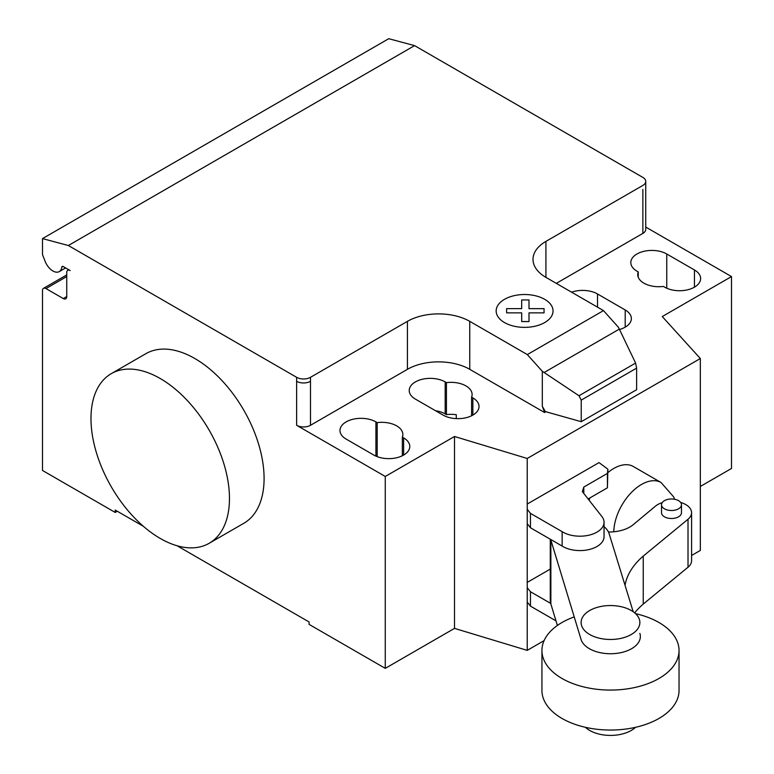 <?xml version="1.0" encoding="UTF-8"?>
<svg xmlns="http://www.w3.org/2000/svg" width="774" height="774" viewBox="0 0 774 774"><rect width="100%" height="100%" fill="white"/><g stroke="black" fill="none" stroke-linecap="round" stroke-linejoin="round"><path stroke-width="1.16" d="M631.265 610.512A29.383 16.96 0 0 0 599.24 606.835A29.383 16.96 0 0 0 581.11 622.509A29.383 16.96 0 0 0 589.711 634.506A29.383 16.96 0 0 0 621.735 638.182A29.383 16.96 0 0 0 639.866 622.509A29.383 16.96 0 0 0 631.265 610.512M635.551 727.308A29.383 16.96 180 0 1 589.711 730.453A29.383 16.96 180 0 1 585.425 727.308M550.682 603.41L530.461 591.733L527.22 587.63L527.22 582.406L550.285 569.093M527.22 587.63L527.22 602.027L530.461 606.129L530.461 591.733M530.461 606.129L555.993 620.874M527.22 504.048L599.018 462.6L607.88 469.179L607.426 473.407L583.799 487.059L582.358 491.625L601.891 516.529A24.11 13.922 180 0 1 604.049 522.276A24.11 13.922 180 0 1 588.666 535.25A24.11 13.922 180 0 1 562.147 531.67L530.461 513.375L527.22 509.273L527.22 458.469L454.512 436.488L454.512 628.382L385.268 668.359L309.097 624.386L309.097 621.986L177.053 545.747M588.105 498.959L607.426 487.804L607.88 469.179M607.426 487.804L607.426 473.407M583.799 493.464L583.799 487.059M527.22 509.273L527.22 523.659L530.461 527.771L562.147 546.067L562.147 531.67M562.147 546.067A24.11 13.922 0 0 0 588.666 549.637A24.11 13.922 0 0 0 604.049 536.663L604.049 522.276M530.461 527.771L530.461 513.375M574.211 616.907A68.547 39.58 0 0 0 541.935 650.489A68.547 39.58 0 0 0 562.021 678.479A68.547 39.58 0 0 0 636.721 687.06A68.547 39.58 0 0 0 679.04 650.489A68.547 39.58 0 0 0 658.955 622.509A68.547 39.58 0 0 0 635.551 613.656M679.04 650.489L679.04 690.476A68.547 39.58 180 0 1 636.721 727.038A68.547 39.58 180 0 1 562.021 718.456A68.547 39.58 180 0 1 541.935 690.476L541.935 650.489M664.45 500.662A9.975 5.757 180 0 1 675.315 499.414A9.975 5.757 180 0 1 681.478 504.735A9.975 5.757 180 0 1 678.556 508.808A9.975 5.757 180 0 1 664.45 508.808A9.975 5.757 180 0 1 661.528 504.735A9.975 5.757 180 0 1 664.45 500.662M661.528 504.735L661.528 512.736A9.975 5.757 0 0 0 664.45 516.809A9.975 5.757 0 0 0 678.556 516.809A9.975 5.757 0 0 0 681.478 512.736L681.478 504.735M608.451 531.999A29.393 16.97 0 0 0 633.442 524.501L655.385 506.206A19.843 11.455 180 0 1 662.205 502.645M680.665 502.452A19.843 11.455 180 0 1 691.588 512.698A19.843 11.455 180 0 1 688.018 519.248L643.242 556.1A110.343 63.7 0 0 0 625.034 585.279M634.67 612.873A110.343 63.7 180 0 1 643.242 604.078L688.018 567.226A19.843 11.455 0 0 0 691.588 560.666L691.588 512.698M643.242 604.078L643.242 556.1M604.049 526.707A29.644 17.115 180 0 1 609.09 533.567L633.19 611.741M639.866 633.393L639.875 633.432A29.867 17.241 180 0 1 640.359 636.499A29.867 17.241 180 0 1 613.153 653.672A29.867 17.241 180 0 1 581.1 639.566L550.865 540.02A29.644 17.115 180 0 1 550.682 539.449M550.285 539.217L550.285 600.634A29.644 17.115 0 0 0 550.865 603.991L550.865 540.02M550.865 603.991L557.386 625.469M160.218 378.515A97.93 56.541 60 0 1 224.199 464.806A97.93 56.541 60 0 1 209.183 543.28A97.93 56.541 60 0 1 160.218 538.433A97.93 56.541 60 0 1 96.247 452.142A97.93 56.541 60 0 1 111.263 373.668A97.93 56.541 60 0 1 160.218 378.515M209.183 543.28L243.81 523.292A97.93 56.541 -120 0 0 258.816 444.818A97.93 56.541 -120 0 0 194.845 358.526A97.93 56.541 -120 0 0 145.88 353.679L111.263 373.668M694.452 269.971A21.053 12.152 180 0 1 700.615 278.572A21.053 12.152 180 0 1 687.622 289.805A21.053 12.152 180 0 1 664.673 287.164L663.405 286.428A21.053 12.152 180 0 1 637.737 274.577A21.053 12.152 180 0 1 638.24 271.906L636.973 271.171A21.053 12.152 180 0 1 630.81 262.579A21.053 12.152 180 0 1 643.804 251.347A21.053 12.152 180 0 1 666.753 253.988L694.452 269.971L694.452 287.164M638.24 277.237L638.24 271.906M373.842 455.073L346.142 439.081A21.053 12.152 180 0 1 339.979 430.489A21.053 12.152 180 0 1 352.973 419.256A21.053 12.152 180 0 1 375.922 421.888L377.19 422.623A21.053 12.152 180 0 1 402.857 434.485A21.053 12.152 180 0 1 402.345 437.155L403.622 437.881A21.053 12.152 180 0 1 409.785 446.482A21.053 12.152 180 0 1 396.791 457.715A21.053 12.152 180 0 1 373.842 455.073M402.345 455.751L402.345 437.155M377.19 456.65L377.19 422.623M454.512 436.488L385.268 476.465L385.268 668.359M296.636 377.315A9.791 5.65 0 0 0 310.48 377.315L310.48 381.311A9.791 5.65 180 0 1 296.636 381.311L296.636 377.315L68.344 245.513L414.574 45.627L642.865 177.42A9.791 5.65 180 0 1 645.729 181.426A9.791 5.65 180 0 1 642.865 185.421L545.922 241.391A44.07 25.445 0 0 0 533.015 259.377A44.07 25.445 0 0 0 545.922 277.373L603.488 310.606L618.474 327.334L635.589 363.074L636.625 368.124L581.235 400.11L579 395.746L542.313 371.317L527.317 354.579L603.488 310.606M385.268 476.465L296.636 425.294A9.791 5.65 0 0 0 310.48 425.294L407.424 369.324A44.07 25.445 0 0 1 469.75 369.324L544.528 412.494L545.341 411.584L542.313 406.321L542.313 371.317M527.317 354.579L469.75 321.345A44.07 25.445 0 0 0 407.424 321.345L310.48 377.315M579 395.746L635.589 363.074M636.625 368.124L636.625 389.709L581.235 421.695L581.235 400.11M581.235 421.695L545.341 411.584M542.313 406.321L544.528 412.058M619.51 329.482A21.053 12.152 0 0 0 631.371 318.549A21.053 12.152 0 0 0 625.199 309.958L597.509 293.965A21.053 12.152 0 0 0 571.599 292.195M446.434 382.646L445.166 381.911A21.053 12.152 0 0 0 422.217 379.279A21.053 12.152 0 0 0 409.223 390.512A21.053 12.152 0 0 0 415.386 399.103L443.086 415.096A21.053 12.152 0 0 0 466.035 417.728A21.053 12.152 0 0 0 479.029 406.505A21.053 12.152 0 0 0 472.866 397.904L471.598 397.168A21.053 12.152 0 0 0 472.111 394.508A21.053 12.152 0 0 0 446.434 382.646L446.434 414.632A21.053 12.152 180 0 1 456.273 414.719L456.273 418.618M471.598 397.168L471.598 415.773M435.501 410.713A21.053 12.152 180 0 1 445.166 413.897L446.434 414.632M544.528 412.494L545.341 412.029M700.335 486.459L731.498 468.473L731.498 276.57L662.254 316.547L700.335 358.526L700.335 550.43L691.588 555.471M454.512 628.382L527.22 650.373L544.103 640.62M527.22 523.659L527.22 582.406M527.22 602.027L527.22 650.373M700.335 358.526L527.22 458.469M556.303 283.371L642.865 233.4A9.791 5.65 180 0 0 645.729 229.394L645.729 181.426M731.498 276.57L645.729 227.053M143.393 526.32L115.21 510.047L115.21 512.446L42.502 470.466L42.502 290.56A4.896 2.825 60 0 1 43.518 288.325A4.896 2.825 60 0 1 45.966 288.567L63.275 298.561A4.896 2.825 -120 0 0 65.722 298.803A4.896 2.825 -120 0 0 66.738 296.558L66.738 272.574A4.896 2.825 60 0 1 67.754 270.329A4.896 2.825 60 0 1 70.202 270.571L63.187 266.527A1.954 1.132 -120 0 0 62.21 266.43A1.954 1.132 -120 0 0 61.814 267.117A12.732 7.353 60 0 1 59.259 271.606A12.732 7.353 60 0 1 45.095 261.264L42.502 254.588L42.502 238.595L68.344 245.513M117.29 511.246L115.21 512.446M42.502 238.595L388.732 38.7L414.574 45.627M674.57 499.259L673.69 496.937L661.083 482.531A39.174 22.62 120 0 0 661.073 482.531L633.364 466.529A39.174 22.62 120 0 0 607.88 472.604M589.952 497.895A39.174 22.62 120 0 0 589.091 500.207M506.622 312.851L506.612 308.632L521.686 308.632L521.676 299.935L528.99 299.935L529 308.642L544.064 308.642L544.054 312.86L529 312.86L528.99 321.558L521.695 321.558L521.686 312.86L506.622 312.851M504.484 322.555A28.444 16.428 0 0 0 552.075 315.192A28.444 16.428 0 0 0 517.235 295.078A28.444 16.428 0 0 0 504.484 322.555M688.018 567.226L688.018 519.248M666.753 288.218L666.753 253.988M403.622 455.073L403.622 437.881M375.922 456.128L375.922 421.888M310.48 381.311L310.48 425.294M296.636 381.311L296.636 425.294M407.424 321.345L407.424 369.324M544.122 372.517L619.326 329.105M469.75 321.345L469.75 369.324M545.922 277.373L545.922 241.391M625.199 309.958L625.199 327.141M597.509 307.152L597.509 293.965M445.166 381.911L445.166 413.897M472.866 397.904L472.866 415.096M642.865 189.417L642.865 233.4M63.004 266.43L61.814 267.117M66.738 296.558L63.275 298.561M66.738 276.57L45.966 288.567M661.073 482.531A39.174 22.62 120 0 0 641.491 484.466A39.174 22.62 120 0 0 613.792 531.777M59.259 271.606L65.626 267.93M67.754 270.329L68.77 269.749M43.518 288.325L66.738 274.915"/></g></svg>
